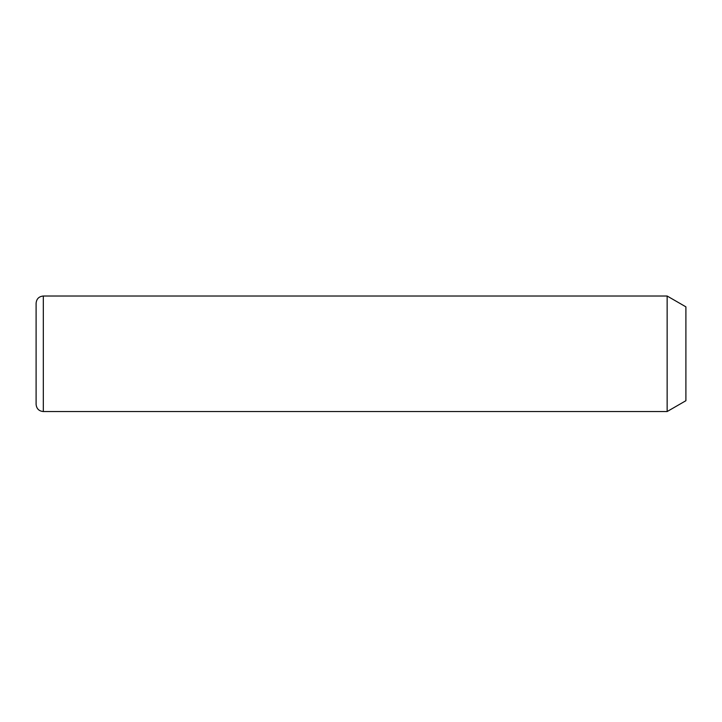 <?xml version="1.0" encoding="UTF-8"?>
<svg xmlns="http://www.w3.org/2000/svg" width="722" height="722" viewBox="0 0 722 722"><rect width="100%" height="100%" fill="white"/><g stroke="black" fill="none" stroke-linecap="round" stroke-linejoin="round"><path stroke-width="1.08" d="M667.146 296.02L685.9 306.85L685.9 400.71L667.146 411.54L667.146 296.02L43.32 296.02C38.934 296.444 36.524 298.854 36.1 303.24L36.1 404.32C36.524 408.706 38.934 411.116 43.32 411.54L43.32 296.02M667.146 411.54L43.32 411.54"/></g></svg>
